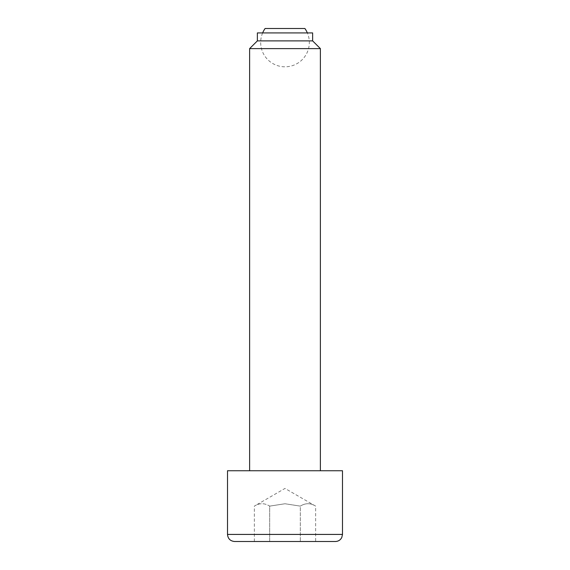 <?xml version="1.0" encoding="UTF-8"?>
<svg xmlns="http://www.w3.org/2000/svg" width="570" height="570" viewBox="0 0 570 570"><rect width="100%" height="100%" fill="white"/><g stroke="black" fill="none" stroke-linecap="round" stroke-linejoin="round"><path stroke-width="0.43" stroke-dasharray="2.85 2.14" d="M262.635 32.925A24.325 24.325 0 0 0 285 66.811A24.325 24.325 0 0 0 307.365 32.925M265.1 28.5L304.9 28.5M312.638 40.883L257.362 40.883M312.638 32.925L257.362 32.925M320.383 48.621L249.617 48.621M342.492 470.742L227.508 470.742M300.326 506.117L285 503.752L300.326 506.117C305.435 502.925 310.536 502.925 315.645 506.117C310.536 502.925 305.435 502.925 300.326 506.117L300.326 541.5L315.645 541.5L315.645 506.117L285 488.426L254.355 506.117C259.464 502.925 264.565 502.925 269.674 506.117L285 503.752L269.674 506.117L269.674 541.5L300.326 541.5L300.326 506.117M234.584 541.5L315.645 541.5M254.355 541.5L254.355 506.117C259.464 502.925 264.565 502.925 269.674 506.117L269.674 541.5L254.355 541.5M285 470.742L320.383 470.742L285 470.742M342.492 534.425L227.508 534.425"/><path stroke-width="0.85" d="M307.365 32.925A24.325 24.325 0 0 0 304.9 28.5L265.1 28.5A24.325 24.325 0 0 0 262.635 32.925M312.638 40.883L312.638 32.925L257.362 32.925L257.362 40.883L312.638 40.883L320.383 48.621L320.383 470.742M257.362 40.883L249.617 48.621L320.383 48.621M227.508 534.425L227.508 470.742L342.492 470.742L342.492 534.425L341.772 537.538C340.404 540.068 338.288 541.386 335.416 541.5L234.584 541.5C230.287 541.08 227.929 538.721 227.508 534.425L342.492 534.425M335.416 541.5L254.355 541.5M249.617 48.621L249.617 470.742"/></g></svg>

